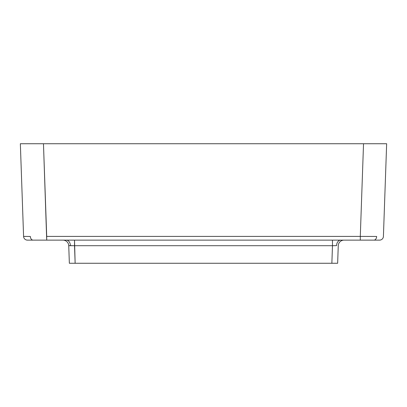 <?xml version="1.0" encoding="UTF-8"?>
<svg xmlns="http://www.w3.org/2000/svg" width="407" height="407" viewBox="0 0 407 407"><rect width="100%" height="100%" fill="white"/><g stroke="black" fill="none" stroke-linecap="round" stroke-linejoin="round"><path stroke-width="0.61" d="M369.297 143.737L20.35 143.737L23.586 236.411A3.856 3.856 0 0 0 27.442 240.13L33.084 240.13A3.856 2.727 -90 0 1 30.357 236.462L23.586 236.411L20.35 143.737L22.11 143.737L20.35 143.737M37.703 143.737L34.656 143.737M340.654 240.13A5.784 4.09 -90 0 0 336.569 245.63L332.478 245.711L331.863 263.263L337.647 263.263L338.258 245.711A5.784 5.784 0 0 1 344.037 240.13A5.784 5.784 0 0 0 338.258 245.711L337.647 263.263L75.137 263.263L331.863 263.263L332.478 245.711L74.522 245.711L74.522 240.13L75.137 263.263L69.353 263.263L68.742 245.711L70.431 245.63A5.784 4.09 90 0 0 66.361 240.13M74.522 245.711L68.742 245.711L69.353 263.263L75.137 263.263L74.522 245.711L332.478 245.711L332.478 240.13L332.478 245.711L336.569 245.63A5.784 4.09 90 0 1 340.639 240.13M34.62 143.737L43.473 143.737L46.708 240.13L360.292 240.13L360.292 236.411L46.708 236.411L46.708 240.13L33.084 240.13A3.856 2.727 90 0 1 30.357 236.462L23.586 236.411A3.856 3.856 0 0 0 27.442 240.13L373.916 240.13A3.856 2.727 -90 0 0 376.643 236.462L360.292 236.411L360.292 240.13L379.558 240.13A3.856 3.856 0 0 0 383.414 236.411L386.65 143.737L43.473 143.737L46.708 236.411L360.292 236.411L363.527 143.737L360.292 236.411L376.643 236.462A3.856 2.727 90 0 1 373.916 240.13L379.558 240.13A3.856 3.856 0 0 0 383.414 236.411L386.65 143.737L372.38 143.737L386.65 143.737M27.121 143.737L22.11 143.737L27.121 143.737M25.346 236.452L24.41 236.442M72.309 245.65L68.742 245.711A5.784 5.784 0 0 0 62.963 240.13A5.784 5.784 0 0 1 68.742 245.711L69.18 245.65M66.346 240.13A5.784 4.09 -90 0 1 70.431 245.63M332.478 245.711L334.691 245.65"/></g></svg>

